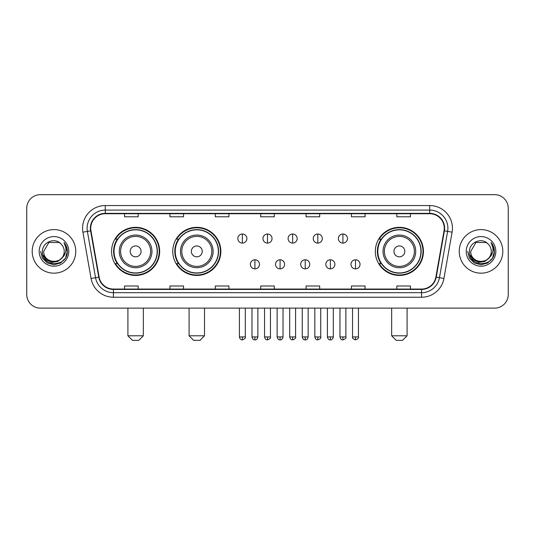 <?xml version="1.0" encoding="UTF-8"?>
<svg xmlns="http://www.w3.org/2000/svg" width="535" height="535" viewBox="0 0 535 535"><rect width="100%" height="100%" fill="white"/><g stroke="black" fill="none" stroke-linecap="round" stroke-linejoin="round"><path stroke-width="0.8" d="M375.329 251.39A24.055 24.055 0 0 0 399.377 275.445A24.055 24.055 0 0 0 423.432 251.39A24.055 24.055 0 0 0 399.377 227.335A24.055 24.055 0 0 0 375.329 251.39M172.745 251.39A24.055 24.055 0 0 0 196.793 275.445A24.055 24.055 0 0 0 220.848 251.39A24.055 24.055 0 0 0 196.793 227.335A24.055 24.055 0 0 0 172.745 251.39M111.568 251.39A24.055 24.055 0 0 0 135.623 275.445A24.055 24.055 0 0 0 159.671 251.39A24.055 24.055 0 0 0 135.623 227.335A24.055 24.055 0 0 0 111.568 251.39M117.339 263.641A22.009 22.009 0 0 1 117.339 239.138M178.509 263.641A22.009 22.009 0 0 1 178.509 239.138M381.094 263.641A22.009 22.009 0 0 1 381.094 239.138M26.75 208.275L26.75 294.504A13.616 13.616 0 0 0 40.366 308.12L494.634 308.12A13.616 13.616 0 0 0 508.25 294.504L508.25 208.275A13.616 13.616 0 0 0 494.634 194.66L40.366 194.66A13.616 13.616 0 0 0 26.75 208.275L26.75 294.504M32.194 251.39A21.781 21.781 0 0 0 53.981 273.171A21.781 21.781 0 0 0 75.763 251.39A21.781 21.781 0 0 0 53.981 229.609A21.781 21.781 0 0 0 32.194 251.39A21.781 21.781 0 0 0 53.981 273.171A21.781 21.781 0 0 0 75.763 251.39A21.781 21.781 0 0 0 53.981 229.609A21.781 21.781 0 0 0 32.194 251.39M459.237 251.39A21.781 21.781 0 0 0 481.018 273.171A21.781 21.781 0 0 0 502.806 251.39A21.781 21.781 0 0 0 481.018 229.609A21.781 21.781 0 0 0 459.237 251.39A21.781 21.781 0 0 0 481.018 273.171A21.781 21.781 0 0 0 502.806 251.39A21.781 21.781 0 0 0 481.018 229.609A21.781 21.781 0 0 0 459.237 251.39M90.736 228.244A14.525 14.525 0 0 1 105.261 213.726L429.739 213.726A14.525 14.525 0 0 1 444.043 230.766L435.878 277.056A14.525 14.525 0 0 1 421.58 289.054L113.42 289.054A14.525 14.525 0 0 1 99.122 277.056L90.957 230.766A14.525 14.525 0 0 1 90.736 228.244M90.375 228.244A14.886 14.886 0 0 0 90.602 230.832L98.761 277.117A14.886 14.886 0 0 0 113.42 289.422L421.58 289.422A14.886 14.886 0 0 0 436.239 277.117L444.398 230.832A14.886 14.886 0 0 0 429.739 213.358L105.261 213.358A14.886 14.886 0 0 0 90.375 228.244M82.912 232.183A22.691 22.691 0 0 1 105.261 205.554L429.739 205.554A22.691 22.691 0 0 1 452.088 232.183L443.923 278.474A22.691 22.691 0 0 1 421.58 297.226L113.42 297.226A22.691 22.691 0 0 1 91.077 278.474L82.912 232.183L87.386 231.394A18.15 18.15 0 0 1 105.261 210.095L429.739 210.095A18.15 18.15 0 0 1 447.614 231.394L439.456 277.685A18.15 18.15 0 0 1 421.58 292.685L113.42 292.685A18.15 18.15 0 0 1 95.544 277.685L87.386 231.394A18.15 18.15 0 0 1 87.105 228.244M494.634 194.66L40.366 194.66M40.366 308.12L494.634 308.12M508.25 294.504L508.25 208.275M436.239 277.117L439.456 277.685L447.614 231.394L452.088 232.183M260.692 213.726L260.692 216.795L274.308 216.795L274.308 213.726M215.311 213.726L215.311 216.795L228.926 216.795L228.926 213.726M169.929 213.726L169.929 216.795L183.545 216.795L183.545 213.726M124.548 213.726L124.548 216.795L138.164 216.795L138.164 213.726M306.073 213.726L306.073 216.795L319.689 216.795L319.689 213.726M351.455 213.726L351.455 216.795L365.071 216.795L365.071 213.726M396.836 213.726L396.836 216.795L410.452 216.795L410.452 213.726M274.308 289.054L274.308 285.984L260.692 285.984L260.692 289.054M228.926 289.054L228.926 285.984L215.311 285.984L215.311 289.054M183.545 289.054L183.545 285.984L169.929 285.984L169.929 289.054M138.164 289.054L138.164 285.984L124.548 285.984L124.548 289.054M319.689 289.054L319.689 285.984L306.073 285.984L306.073 289.054M365.071 289.054L365.071 285.984L351.455 285.984L351.455 289.054M410.452 289.054L410.452 285.984L396.836 285.984L396.836 289.054M61.839 257.977C56.396 265.34 43.188 260.632 43.723 251.39C43.094 264.618 64.862 264.618 64.233 251.39C64.862 264.618 43.094 264.618 43.723 251.39L48.852 242.509L59.104 242.509L60.696 243.639C54.403 237.045 42.285 242.475 42.399 251.39C41.248 267.226 66.915 267.634 67.33 252.159L67.356 251.39C67.316 248.026 66.2 245.07 63.999 242.529C65.671 245.271 66.26 248.227 65.765 251.39C65.283 254.078 63.979 256.278 61.839 257.977A10.259 10.259 0 0 0 64.233 251.39C64.862 264.618 43.094 264.618 43.723 251.39L48.852 242.509M64.233 251.39A10.259 10.259 0 0 0 60.696 243.639M62.495 257.429L57.86 261.434L51.795 262.284L46.211 259.756L42.72 254.713M39.182 251.39A14.793 14.793 0 0 0 53.981 266.183A14.793 14.793 0 0 0 68.774 251.39A14.793 14.793 0 0 0 53.981 236.597A14.793 14.793 0 0 0 39.182 251.39M63.999 242.529L67.35 251.778L66.728 247.337L67.35 251.778L66.728 247.337L67.35 251.778L64.1 242.643L67.35 251.778L64.1 242.643L67.356 251.39L65.564 258.077L60.669 262.973L53.981 264.765L47.294 262.973L42.392 258.077L40.606 251.39M64.1 242.643L67.35 251.784M138.799 340.34L132.446 340.34L127.905 335.799L143.333 335.799L138.799 340.34M141.066 251.39A5.444 5.444 0 0 0 135.623 245.946A5.444 5.444 0 0 0 130.172 251.39A5.444 5.444 0 0 0 135.623 256.833A5.444 5.444 0 0 0 141.066 251.39M151.96 251.39A16.338 16.338 0 0 0 135.623 235.052A16.338 16.338 0 0 0 119.285 251.39A16.338 16.338 0 0 0 135.623 267.727A16.338 16.338 0 0 0 151.96 251.39A16.338 16.338 0 0 1 135.623 267.727A16.338 16.338 0 0 1 119.285 251.39M157.176 251.39A21.554 21.554 0 0 0 135.623 229.836A21.554 21.554 0 0 0 114.062 251.39A21.554 21.554 0 0 0 135.623 272.944A21.554 21.554 0 0 0 157.176 251.39M159.216 251.39A23.6 23.6 0 0 1 115.453 263.641L117.64 263.641A21.761 21.761 0 0 0 150.014 267.707A21.761 21.761 0 0 0 150.014 235.072A21.761 21.761 0 0 0 117.64 239.138L115.453 239.138A23.6 23.6 0 0 1 159.216 251.39M199.97 340.34L193.616 340.34L189.082 335.799L204.51 335.799L199.97 340.34M202.243 251.39A5.444 5.444 0 0 0 196.793 245.946A5.444 5.444 0 0 0 191.349 251.39A5.444 5.444 0 0 0 196.793 256.833A5.444 5.444 0 0 0 202.243 251.39M213.131 251.39A16.338 16.338 0 0 0 196.793 235.052A16.338 16.338 0 0 0 180.455 251.39A16.338 16.338 0 0 0 196.793 267.727A16.338 16.338 0 0 0 213.131 251.39A16.338 16.338 0 0 1 196.793 267.727A16.338 16.338 0 0 1 180.455 251.39M218.354 251.39A21.554 21.554 0 0 0 196.793 229.836A21.554 21.554 0 0 0 175.239 251.39A21.554 21.554 0 0 0 196.793 272.944A21.554 21.554 0 0 0 218.354 251.39M220.393 251.39A23.6 23.6 0 0 1 176.63 263.641L178.817 263.641A21.761 21.761 0 0 0 211.191 267.707A21.761 21.761 0 0 0 211.191 235.072A21.761 21.761 0 0 0 178.817 239.138L176.63 239.138A23.6 23.6 0 0 1 220.393 251.39M402.554 340.34L396.201 340.34L391.667 335.799L407.095 335.799L402.554 340.34M404.828 251.39A5.444 5.444 0 0 0 399.377 245.946A5.444 5.444 0 0 0 393.934 251.39A5.444 5.444 0 0 0 399.377 256.833A5.444 5.444 0 0 0 404.828 251.39M415.715 251.39A16.338 16.338 0 0 0 399.377 235.052A16.338 16.338 0 0 0 383.04 251.39A16.338 16.338 0 0 0 399.377 267.727A16.338 16.338 0 0 0 415.715 251.39A16.338 16.338 0 0 1 399.377 267.727A16.338 16.338 0 0 1 383.04 251.39M420.938 251.39A21.554 21.554 0 0 0 399.377 229.836A21.554 21.554 0 0 0 377.824 251.39A21.554 21.554 0 0 0 399.377 272.944A21.554 21.554 0 0 0 420.938 251.39M422.978 251.39A23.6 23.6 0 0 1 379.208 263.641L381.395 263.641A21.761 21.761 0 0 0 413.776 267.707A21.761 21.761 0 0 0 413.776 235.072A21.761 21.761 0 0 0 381.395 239.138L379.208 239.138A23.6 23.6 0 0 1 422.978 251.39M242.362 234.009A4.541 4.541 0 0 0 237.821 238.543A4.541 4.541 0 0 0 242.362 243.084A4.541 4.541 0 0 0 246.896 238.543A4.541 4.541 0 0 0 242.362 234.009L242.362 243.084A4.541 4.541 0 0 0 246.896 238.543A4.541 4.541 0 0 0 242.362 234.009M267.5 234.009A4.541 4.541 0 0 0 262.959 238.543A4.541 4.541 0 0 0 267.5 243.084A4.541 4.541 0 0 0 272.041 238.543A4.541 4.541 0 0 0 267.5 234.009L267.5 243.084A4.541 4.541 0 0 0 272.041 238.543A4.541 4.541 0 0 0 267.5 234.009M292.638 234.009A4.541 4.541 0 0 0 288.104 238.543A4.541 4.541 0 0 0 292.638 243.084A4.541 4.541 0 0 0 297.179 238.543A4.541 4.541 0 0 0 292.638 234.009L292.638 243.084A4.541 4.541 0 0 0 297.179 238.543A4.541 4.541 0 0 0 292.638 234.009M317.783 234.009A4.541 4.541 0 0 0 313.242 238.543A4.541 4.541 0 0 0 317.783 243.084A4.541 4.541 0 0 0 322.324 238.543A4.541 4.541 0 0 0 317.783 234.009L317.783 243.084A4.541 4.541 0 0 0 322.324 238.543A4.541 4.541 0 0 0 317.783 234.009M342.922 234.009A4.541 4.541 0 0 0 338.387 238.543A4.541 4.541 0 0 0 342.922 243.084A4.541 4.541 0 0 0 347.462 238.543A4.541 4.541 0 0 0 342.922 234.009L342.922 243.084A4.541 4.541 0 0 0 347.462 238.543A4.541 4.541 0 0 0 342.922 234.009M254.927 259.783A4.541 4.541 0 0 0 250.393 264.323A4.541 4.541 0 0 0 254.927 268.864A4.541 4.541 0 0 0 259.468 264.323A4.541 4.541 0 0 0 254.927 259.783L254.927 268.864A4.541 4.541 0 0 0 259.468 264.323A4.541 4.541 0 0 0 254.927 259.783M280.072 259.783A4.541 4.541 0 0 0 275.532 264.323A4.541 4.541 0 0 0 280.072 268.864A4.541 4.541 0 0 0 284.607 264.323A4.541 4.541 0 0 0 280.072 259.783L280.072 268.864A4.541 4.541 0 0 0 284.607 264.323A4.541 4.541 0 0 0 280.072 259.783M305.211 259.783A4.541 4.541 0 0 0 300.677 264.323A4.541 4.541 0 0 0 305.211 268.864A4.541 4.541 0 0 0 309.752 264.323A4.541 4.541 0 0 0 305.211 259.783L305.211 268.864A4.541 4.541 0 0 0 309.752 264.323A4.541 4.541 0 0 0 305.211 259.783M330.356 259.783A4.541 4.541 0 0 0 325.815 264.323A4.541 4.541 0 0 0 330.356 268.864A4.541 4.541 0 0 0 334.89 264.323A4.541 4.541 0 0 0 330.356 259.783L330.356 268.864A4.541 4.541 0 0 0 334.89 264.323A4.541 4.541 0 0 0 330.356 259.783M355.494 259.783A4.541 4.541 0 0 0 350.96 264.323A4.541 4.541 0 0 0 355.494 268.864A4.541 4.541 0 0 0 360.035 264.323A4.541 4.541 0 0 0 355.494 259.783L355.494 268.864A4.541 4.541 0 0 0 360.035 264.323A4.541 4.541 0 0 0 355.494 259.783M491.277 251.39C491.906 264.618 470.138 264.618 470.767 251.39L475.896 242.509L486.148 242.509L487.739 243.639C481.446 237.045 469.329 242.475 469.442 251.39C468.285 267.226 493.959 267.634 494.373 252.159L494.393 251.39C494.36 248.026 493.237 245.07 491.036 242.529C492.715 245.271 493.303 248.227 492.809 251.39C492.327 254.078 491.016 256.278 488.883 257.977A10.259 10.259 0 0 0 491.277 251.39C491.906 264.618 470.138 264.618 470.767 251.39C470.138 264.618 491.906 264.618 491.277 251.39A10.259 10.259 0 0 0 487.739 243.639M488.883 257.977C483.433 265.34 470.232 260.632 470.767 251.39M489.532 257.429L484.904 261.434L478.832 262.284L473.248 259.756L469.763 254.713M466.226 251.39A14.793 14.793 0 0 0 481.018 266.183A14.793 14.793 0 0 0 495.818 251.39A14.793 14.793 0 0 0 481.018 236.597A14.793 14.793 0 0 0 466.226 251.39M491.036 242.529L494.393 251.778L493.765 247.337L494.393 251.778L493.765 247.337L494.393 251.778L491.137 242.643L494.393 251.778L491.137 242.643L494.393 251.39L492.608 258.077L487.706 262.973L481.018 264.765L474.331 262.973L469.436 258.077L467.643 251.39M491.137 242.643L494.393 251.784M429.739 205.554L429.739 213.358M87.386 231.394L90.602 230.832M113.42 297.226L113.42 289.422M421.58 289.422L421.58 297.226M91.077 278.474L98.761 277.117M444.398 230.832L447.614 231.394M105.261 205.554L105.261 213.358M439.456 277.685L443.923 278.474M150.629 251.39A15.007 15.007 0 0 0 135.623 236.383A15.007 15.007 0 0 0 120.616 251.39A15.007 15.007 0 0 0 135.623 266.397A15.007 15.007 0 0 0 150.629 251.39M211.806 251.39A15.007 15.007 0 0 0 196.793 236.383A15.007 15.007 0 0 0 181.786 251.39A15.007 15.007 0 0 0 196.793 266.397A15.007 15.007 0 0 0 211.806 251.39M414.384 251.39A15.007 15.007 0 0 0 399.377 236.383A15.007 15.007 0 0 0 384.371 251.39A15.007 15.007 0 0 0 399.377 266.397A15.007 15.007 0 0 0 414.384 251.39M242.362 336.936L239.406 336.936C239.921 339.036 240.904 340.019 242.362 339.885L242.362 336.936L245.311 336.936L245.311 308.12M267.5 336.936L264.551 336.936C265.066 339.036 266.049 340.019 267.5 339.885L267.5 336.936L270.449 336.936L270.449 308.12M292.638 336.936L289.689 336.936C290.204 339.036 291.187 340.019 292.638 339.885L292.638 336.936L295.594 336.936L295.594 308.12M317.783 336.936L314.834 336.936C315.349 339.036 316.332 340.019 317.783 339.885L317.783 336.936L320.733 336.936L320.733 308.12M342.922 336.936L339.972 336.936C340.487 339.036 341.47 340.019 342.922 339.885L342.922 336.936L345.877 336.936L345.877 308.12M254.927 336.936L251.978 336.936C252.493 339.036 253.476 340.019 254.927 339.885L254.927 336.936L257.877 336.936L257.877 308.12M280.072 336.936L277.123 336.936C277.638 339.036 278.621 340.019 280.072 339.885L280.072 336.936L283.022 336.936L283.022 308.12M305.211 336.936L302.262 336.936C302.777 339.036 303.76 340.019 305.211 339.885L305.211 336.936L308.16 336.936L308.16 308.12M330.356 336.936L327.407 336.936C327.922 339.036 328.905 340.019 330.356 339.885L330.356 336.936L333.305 336.936L333.305 308.12M355.494 336.936L352.545 336.936C351.95 337.879 352.933 338.862 355.494 339.885L355.494 336.936L358.443 336.936L358.443 308.12M143.333 308.12L143.333 335.799M127.905 308.12L127.905 335.799M204.51 308.12L204.51 335.799M189.082 308.12L189.082 335.799M407.095 308.12L407.095 335.799M391.667 308.12L391.667 335.799M239.406 336.936L239.406 308.12M245.311 336.936C245.906 337.879 244.923 338.862 242.362 339.885M264.551 336.936L264.551 308.12M270.449 336.936C271.051 337.879 270.068 338.862 267.5 339.885M289.689 336.936L289.689 308.12M295.594 336.936C296.189 337.879 295.206 338.862 292.638 339.885M314.834 336.936L314.834 308.12M320.733 336.936C321.334 337.879 320.351 338.862 317.783 339.885M339.972 336.936L339.972 308.12M345.877 336.936C346.473 337.879 345.49 338.862 342.922 339.885M251.978 336.936L251.978 308.12M257.877 336.936C257.362 339.036 256.379 340.019 254.927 339.885M277.123 336.936L277.123 308.12M283.022 336.936C282.507 339.036 281.524 340.019 280.072 339.885M302.262 336.936L302.262 308.12M308.16 336.936C307.645 339.036 306.662 340.019 305.211 339.885M327.407 336.936L327.407 308.12M333.305 336.936C332.79 339.036 331.807 340.019 330.356 339.885M352.545 336.936L352.545 308.12M358.443 336.936C359.045 337.879 358.062 338.862 355.494 339.885"/></g></svg>
